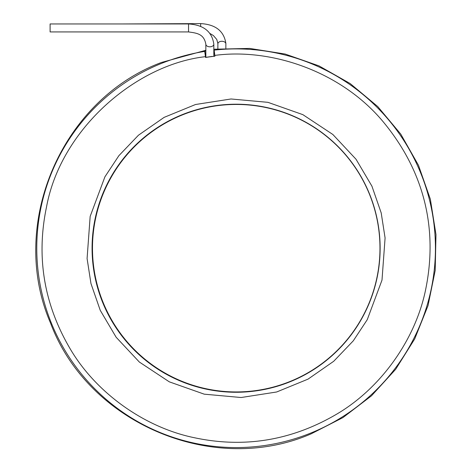 <?xml version="1.0" encoding="UTF-8"?>
<svg xmlns="http://www.w3.org/2000/svg" width="472" height="472" viewBox="0 0 472 472"><rect width="100%" height="100%" fill="white"/><g stroke="black" fill="none" stroke-linecap="round" stroke-linejoin="round"><path stroke-width="0.71" d="M214.902 56.203L214.872 56.156A4.673 4.673 68.1 0 0 214.848 55.838L214.872 55.843A4.72 4.72 68.1 0 1 214.902 56.203A193.207 193.207 -111.9 0 0 205.591 57.46A4.72 4.72 68.1 0 1 205.521 57.1L205.456 56.669C136.207 64.398 60.864 128.874 46.539 206.878C36.102 256.615 43.831 303.673 69.72 348.059C95.692 392.81 144.638 427.632 194.718 437.798C244.266 448.27 291.348 440.529 335.958 414.575C380.792 388.544 415.531 339.468 425.632 289.619C437.916 229.917 425.071 171.814 382.391 120.832C339.934 70.629 270.267 47.92 214.819 55.407L214.17 50.12A199.332 199.332 68.1 0 1 310.552 433.148A199.332 199.332 68.1 0 1 41.359 205.733A199.332 199.332 68.1 0 1 204.718 51.395L204.795 51.147A199.562 199.556 68.1 0 1 205.845 50.982M182.54 114.849A143.748 143.742 -111.9 0 0 102.884 301.879A143.748 143.742 -111.9 0 0 289.914 381.535A143.748 143.742 68.1 0 1 102.884 301.879A143.748 143.742 68.1 0 1 182.54 114.849A143.748 143.742 68.1 0 1 369.57 194.499A143.748 143.742 68.1 0 1 289.914 381.535M213.828 49.23L249.7 48.427L285.135 54.038L319.001 65.885L350.206 83.579L377.753 106.566L400.757 134.101L418.481 165.294L430.346 199.154L435.981 234.584L435.202 270.456L428.033 305.608L414.711 338.92L395.654 369.316L371.476 395.825L342.955 417.59L311.007 433.91C212.801 476.449 87.898 423.242 50.498 322.972C7.983 224.766 61.165 99.852 161.448 62.469L205.845 50.292M213.828 49.92A199.562 199.556 68.1 0 1 214.099 49.89L214.17 50.12M212.176 56.422L206.352 57.248M50.109 23.948L50.109 31.931L188.54 31.931L188.54 23.948L50.109 23.948M214.872 55.843L214.819 55.407M205.456 56.669L204.718 51.395M214.884 56.156L214.831 56.074A193.331 193.325 -111.9 0 0 213.828 56.192M214.831 56.074L214.099 49.89M204.795 51.147L205.727 57.307M62.269 31.931L123.292 31.931M205.521 57.1L205.585 57.088A4.673 4.673 -111.9 0 0 205.644 57.401M182.31 114.631A144.031 144.031 68.1 0 1 376.821 278.952A144.031 144.031 68.1 0 1 143.158 358.266A144.031 144.031 68.1 0 1 182.31 114.631M382.001 280.097L385.087 237.965L381.205 212.931L371.93 186.174L356.024 159.247L332.854 134.485L302.871 114.655L267.931 102.33L231.032 98.978L195.52 104.507L164.132 117.369L138.455 135.216L118.879 155.677L104.92 176.817L90.164 216.4L87.084 258.532L90.966 283.56L100.241 310.322L116.141 337.244L139.317 362.012L169.3 381.836L204.24 394.167L241.139 397.518L276.651 391.99L308.039 379.128L333.71 361.281L353.292 340.819L367.251 319.68L382.001 280.097M200.635 26.397L200.671 23.6C215.574 24.45 223.976 31.063 225.876 43.436L225.876 43.866A3.994 2.561 -179.6 0 0 225.876 43.819A3.994 2.561 -179.6 0 0 220.872 41.359A3.994 2.561 -179.6 0 0 217.893 43.813A3.994 2.561 -179.6 0 0 217.893 43.861M188.54 23.948C203.674 24.91 212.105 31.671 213.828 44.238A3.994 2.572 180 0 1 210.825 46.728A3.994 2.572 180 0 1 205.845 44.238C203.969 33.884 196.977 33.111 188.54 31.931M225.876 43.436L225.852 48.238M210.07 33.547L213.403 35.565L216.79 39.489L217.887 43.595L217.857 48.817M200.671 23.6L123.275 23.948M213.828 44.238L213.828 56.262M205.845 44.238L205.845 57.348"/></g></svg>
